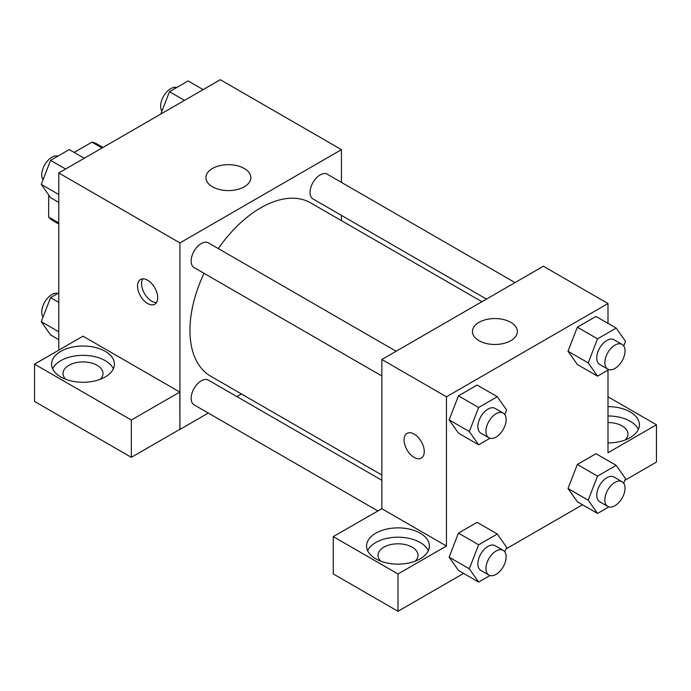<?xml version="1.0" encoding="UTF-8"?>
<svg xmlns="http://www.w3.org/2000/svg" width="691" height="691" viewBox="0 0 691 691"><rect width="100%" height="100%" fill="white"/><g stroke="black" fill="none" stroke-linecap="round" stroke-linejoin="round"><path stroke-width="1.04" d="M74.162 152.426L91.929 142.173A44.224 25.532 120 0 1 97.042 143.996L103.002 147.433M58.778 222.908L48.681 217.078A44.224 25.532 120 0 0 52.818 220.593L58.778 224.039M48.681 217.078L48.681 194.957M102.026 147.995L91.929 142.173M58.778 350.164L58.778 172.966L220.308 79.707L341.458 149.653L341.458 182.407M341.458 215.385L341.458 220.636M212.508 168.466A22.457 12.965 180 0 1 236.987 165.65A22.457 12.965 180 0 1 250.85 177.63A22.457 12.965 180 0 1 228.393 190.595A22.457 12.965 180 0 1 205.927 177.63A22.457 12.965 180 0 1 212.508 168.466M208.293 413.054L179.928 429.439L179.928 242.912L58.778 172.966M179.928 242.912L341.458 149.653M147.624 303.53A14.278 8.24 60 0 1 138.295 290.946A14.278 8.24 60 0 1 140.48 279.51A14.278 8.24 60 0 1 154.758 287.75A14.278 8.24 60 0 1 154.758 304.239A14.278 8.24 60 0 1 147.624 303.53M179.798 392.056L83.006 336.171L34.55 364.157L131.342 420.033L179.798 392.056L179.928 429.439M142.812 278.844A14.278 8.24 -120 0 0 151.692 301.181A14.278 8.24 -120 0 0 156.503 302.546M60.799 351.33A31.415 18.139 180 0 1 95.03 347.4A31.415 18.139 180 0 1 114.421 364.157A31.415 18.139 180 0 1 83.006 382.287A31.415 18.139 180 0 1 51.6 364.157A31.415 18.139 180 0 1 60.799 351.33M113.367 368.813A31.415 18.139 0 0 0 91.169 355.969A31.415 18.139 0 0 0 60.799 360.659A31.415 18.139 0 0 0 52.654 368.813M65.757 379.307A19.987 11.54 180 0 1 63.019 373.477A19.987 11.54 180 0 1 75.362 362.818A19.987 11.54 180 0 1 97.146 365.314A19.987 11.54 180 0 1 103.002 373.477A19.987 11.54 180 0 1 100.264 379.307M131.342 420.033L131.342 457.338L179.798 429.361M34.55 364.157L34.55 401.454L131.342 457.338M241.401 393.939L236.849 396.574M396.124 351.244L208.388 242.861A14.278 8.24 120 0 0 194.111 251.101A14.278 8.24 120 0 0 194.111 267.59L381.847 375.973M381.847 480.28L208.388 380.136A14.278 8.24 120 0 0 197.384 383.963A14.278 8.24 120 0 0 191.157 398.336A14.278 8.24 120 0 0 194.111 404.866L377.778 510.908M515.011 282.602L327.275 174.218A14.278 8.24 120 0 0 316.279 178.045A14.278 8.24 120 0 0 310.043 192.409A14.278 8.24 120 0 0 312.997 198.948L486.455 299.091M481.903 301.717L310.725 202.895A100.057 57.768 120 0 0 218.321 248.587M204.044 273.316A100.057 57.768 120 0 0 189.947 330.393A100.057 57.768 120 0 0 210.669 376.198L381.847 475.028M381.847 508.706L333.252 536.613L397.999 573.988L446.455 546.011L381.847 508.706L381.847 359.484L543.376 266.225L607.994 303.53L607.994 323.353M333.252 536.613L333.252 573.91L397.999 611.293L463.626 573.4M505.967 548.956L582.513 504.767M624.863 480.314L656.45 462.08L656.45 424.775L607.994 452.752L607.994 370.117M607.994 422.555A19.987 11.54 180 0 1 622.125 425.941A19.987 11.54 180 0 1 627.981 434.095A19.987 11.54 180 0 1 625.243 439.925M638.346 429.431A31.415 18.139 0 0 0 607.994 415.965M607.994 406.636A31.415 18.139 180 0 1 639.4 424.775A31.415 18.139 180 0 1 607.994 442.905M380.75 561.161A19.987 11.54 180 0 1 378.012 555.339A19.987 11.54 180 0 1 397.999 543.8A19.987 11.54 180 0 1 417.986 555.339A19.987 11.54 180 0 1 415.248 561.161M428.351 550.675A31.415 18.139 0 0 0 406.153 537.823A31.415 18.139 0 0 0 375.783 542.513A31.415 18.139 0 0 0 367.647 550.675M375.783 533.184A31.415 18.139 180 0 1 410.022 529.254A31.415 18.139 180 0 1 429.405 546.011A31.415 18.139 180 0 1 397.999 564.141A31.415 18.139 180 0 1 366.584 546.011A31.415 18.139 180 0 1 375.783 533.184M397.999 573.988L397.999 611.293M607.994 396.789L656.45 424.775M608.875 506.892L597.534 513.439L588.205 500.172L597.534 476.134L577.339 464.473L595.996 453.711L577.339 464.473L568.019 488.511L577.339 501.778L567.993 488.537M608.875 369.607L597.534 376.154L577.339 364.502L567.993 351.261L577.339 327.197L595.996 316.426L577.339 327.197L597.534 338.849L616.182 328.087L625.51 341.354L623.723 345.966M489.988 438.249L478.647 444.797L458.453 433.136L449.107 419.895M478.647 444.797L469.319 431.53L478.647 407.491L458.453 395.831L477.11 385.068L458.453 395.831L449.124 419.869L458.453 433.136M478.647 544.776L458.453 533.115L477.11 522.344L458.453 533.115L449.124 557.153L458.453 570.42L449.124 557.153L469.319 568.805L478.647 544.776L497.295 534.005L506.624 547.272L504.836 551.884M446.455 546.011L446.455 396.789L607.994 303.53M510.796 322.343A22.457 12.965 180 0 1 517.378 331.507A22.457 12.965 180 0 1 494.92 344.481A22.457 12.965 180 0 1 472.454 331.507A22.457 12.965 180 0 1 486.326 319.527A22.457 12.965 180 0 1 510.796 322.343M446.455 396.789L381.847 359.484M407.016 433.387A14.278 8.24 -120 0 0 404.831 444.823A14.278 8.24 -120 0 0 414.159 457.407A14.278 8.24 60 0 1 404.822 444.823A14.278 8.24 60 0 1 407.016 433.387A14.278 8.24 60 0 1 421.294 441.627A14.278 8.24 60 0 1 421.294 458.116A14.278 8.24 60 0 1 414.151 457.407A14.278 8.24 -120 0 0 421.294 458.116M478.647 407.491L497.295 396.72L506.624 409.988L504.836 414.609M503.186 413.054L495.11 408.398A14.278 8.24 120 0 0 484.106 412.216A14.278 8.24 120 0 0 477.878 426.589A14.278 8.24 120 0 0 480.832 433.127L488.908 437.792A14.278 8.24 120 0 0 503.186 429.543A14.278 8.24 120 0 0 503.186 413.054A14.278 8.24 120 0 0 492.182 416.88A14.278 8.24 120 0 0 485.954 431.253A14.278 8.24 120 0 0 488.908 437.792M469.319 431.53L449.124 419.869M497.295 396.72L477.11 385.068M597.534 376.154L588.205 362.887L597.534 338.849M622.073 344.42L613.997 339.756A14.278 8.24 120 0 0 602.993 343.582A14.278 8.24 120 0 0 596.765 357.947A14.278 8.24 120 0 0 599.719 364.485L607.795 369.149A14.278 8.24 120 0 0 622.073 360.909A14.278 8.24 120 0 0 622.073 344.42A14.278 8.24 120 0 0 611.069 348.247A14.278 8.24 120 0 0 604.841 362.611A14.278 8.24 120 0 0 607.795 369.149M577.339 364.502L568.019 351.235L588.205 362.887M616.182 328.087L595.996 316.426M489.988 575.525L478.647 582.081L469.319 568.805M503.186 550.338L495.11 545.674A14.278 8.24 120 0 0 484.106 549.5A14.278 8.24 120 0 0 477.878 563.873A14.278 8.24 120 0 0 480.832 570.403L488.908 575.067A14.278 8.24 120 0 0 503.186 566.827A14.278 8.24 120 0 0 503.186 550.338A14.278 8.24 120 0 0 492.182 554.165A14.278 8.24 120 0 0 485.954 568.529A14.278 8.24 120 0 0 488.908 575.067M478.647 582.081L458.453 570.42M497.295 534.005L477.11 522.344M597.534 476.134L616.182 465.363L625.51 478.63L623.723 483.251M622.073 481.696L613.997 477.04A14.278 8.24 120 0 0 602.993 480.858A14.278 8.24 120 0 0 596.765 495.231A14.278 8.24 120 0 0 599.719 501.77L607.795 506.425A14.278 8.24 120 0 0 622.073 498.185A14.278 8.24 120 0 0 622.073 481.696A14.278 8.24 120 0 0 611.069 485.523A14.278 8.24 120 0 0 604.841 499.895A14.278 8.24 120 0 0 607.795 506.425M597.534 513.439L577.339 501.778M588.205 500.172L568.019 488.511M616.182 465.363L595.996 453.711M58.778 202.385L50.581 197.661L41.261 184.393L50.581 160.355L69.238 149.584L84.259 158.256M58.778 194.508L41.261 184.393M65.61 169.027L50.581 160.355M57.889 156.131A14.278 8.24 120 0 0 47.316 161.141A14.278 8.24 120 0 0 41.736 174.788A14.278 8.24 120 0 0 43.049 179.772M160.796 114.067L169.476 91.713L188.125 80.942L203.145 89.614M184.497 100.385L169.476 91.713M176.775 87.498A14.278 8.24 120 0 0 166.203 92.499A14.278 8.24 120 0 0 160.623 106.146A14.278 8.24 120 0 0 161.936 111.139M58.778 339.67L50.581 334.936L41.261 321.669L50.581 297.631L58.778 292.906M58.778 331.784L41.261 321.669M58.778 302.364L50.581 297.631M57.889 293.416A14.278 8.24 120 0 0 47.316 298.417A14.278 8.24 120 0 0 41.736 312.064A14.278 8.24 120 0 0 43.049 317.057"/></g></svg>
